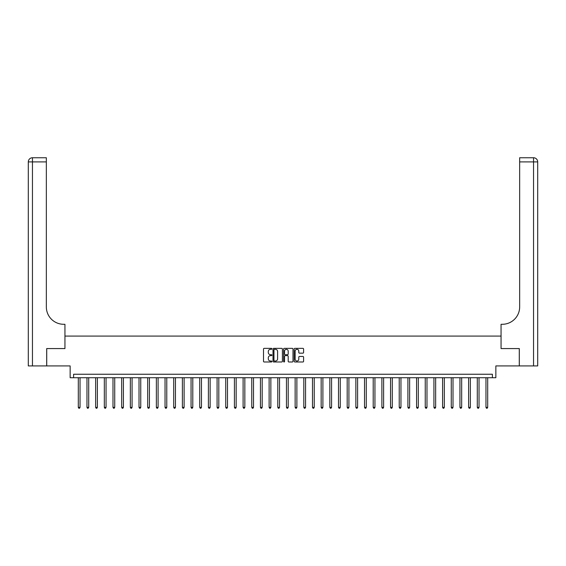 <?xml version="1.0" encoding="UTF-8"?>
<svg xmlns="http://www.w3.org/2000/svg" width="566" height="566" viewBox="0 0 566 566"><rect width="100%" height="100%" fill="white"/><g stroke="black" fill="none" stroke-linecap="round" stroke-linejoin="round"><path stroke-width="0.85" d="M271.899 348.833A0.474 0.474 0 0 0 271.418 348.359L264.188 348.359A0.679 0.679 0 0 0 263.501 349.038L263.501 361.299A0.679 0.679 0 0 0 264.188 361.978L271.418 361.978A0.474 0.474 0 0 0 271.899 361.504A0.474 0.474 0 0 0 271.418 361.023L270.484 361.023A2.179 2.179 0 0 1 268.305 358.844L268.305 357.825A2.179 2.179 0 0 1 270.484 355.646L271.418 355.646A0.474 0.474 0 0 0 271.899 355.165A0.474 0.474 0 0 0 271.418 354.691L270.484 354.691A2.179 2.179 0 0 1 268.305 352.512L268.305 351.486A2.179 2.179 0 0 1 270.484 349.307L271.418 349.307A0.474 0.474 0 0 0 271.899 348.833M302.909 353.156A0.679 0.679 0 0 0 303.588 352.476L303.588 349.038A0.679 0.679 0 0 0 302.909 348.359L294.872 348.359A0.679 0.679 0 0 0 294.186 349.038L294.186 361.299A0.679 0.679 0 0 0 294.872 361.978L302.909 361.978A0.679 0.679 0 0 0 303.588 361.299L303.588 357.139A0.679 0.679 0 0 0 302.909 356.46L299.464 356.46A0.679 0.679 0 0 0 298.784 357.139L298.784 359.205A1.825 1.825 0 0 1 296.966 361.023A1.825 1.825 0 0 1 295.141 359.205L295.141 351.132A1.825 1.825 0 0 1 296.966 349.307A1.825 1.825 0 0 1 298.784 351.132L298.784 352.476A0.679 0.679 0 0 0 299.464 353.156L302.909 353.156M492.385 377.72L495.858 377.72L495.858 365.919L519.277 365.919L519.277 348.571L501.059 348.571L501.059 336.084L64.941 336.084L64.941 348.571L64.941 324.29L63.689 324.29A17.348 17.348 0 0 1 46.341 306.942L46.341 161.911L32.46 161.911L32.46 365.919L46.688 365.919L46.688 348.571L64.941 348.571L46.723 348.571L46.723 365.919L70.142 365.919L70.142 377.72L492.385 377.72L492.385 374.246L73.615 374.246L73.615 377.72M282.406 349.038A0.679 0.679 0 0 0 281.719 348.359L273.682 348.359A0.679 0.679 0 0 0 273.003 349.038L273.003 361.299A0.679 0.679 0 0 0 273.682 361.978L281.719 361.978A0.679 0.679 0 0 0 282.406 361.299L282.406 349.038M284.281 348.359L292.318 348.359A0.679 0.679 0 0 1 292.997 349.038L292.997 361.299A0.679 0.679 0 0 1 292.318 361.978L288.872 361.978A0.679 0.679 0 0 1 288.193 361.299L288.193 356.325A0.679 0.679 0 0 0 287.514 355.646L285.229 355.646A0.679 0.679 0 0 0 284.549 356.325L284.549 361.504A0.474 0.474 0 0 1 284.075 361.978A0.474 0.474 0 0 1 283.594 361.504L283.594 349.038A0.679 0.679 0 0 1 284.281 348.359M274.432 349.307A0.474 0.474 0 0 0 273.958 349.788L273.958 360.549A0.474 0.474 0 0 0 274.432 361.023L275.423 361.023A2.179 2.179 0 0 0 277.602 358.844L277.602 351.486A2.179 2.179 0 0 0 275.423 349.307L274.432 349.307M288.193 351.168A1.825 1.825 0 0 0 286.375 349.342A1.825 1.825 0 0 0 284.549 351.168L284.549 354.012A0.679 0.679 0 0 0 285.229 354.691L287.514 354.691A0.679 0.679 0 0 0 288.193 354.012L288.193 351.168M78.299 377.72L78.299 407.35L80.032 407.35L80.032 377.72M80.032 407.35L79.509 408.249L78.816 408.249L78.299 407.35M86.973 377.72L86.973 407.35L88.706 407.35L88.706 377.72M88.706 407.35L88.183 408.249L87.489 408.249L86.973 407.35M95.647 377.72L95.647 407.35L97.38 407.35L97.38 377.72M97.38 407.35L96.857 408.249L96.163 408.249L95.647 407.35M104.321 377.72L104.321 407.35L106.054 407.35L106.054 377.72M106.054 407.35L105.531 408.249L104.837 408.249L104.321 407.35M112.995 377.72L112.995 407.35L114.728 407.35L114.728 377.72M114.728 407.35L114.205 408.249L113.511 408.249L112.995 407.35M32.46 365.919L28.3 365.919L28.3 161.911A4.16 4.16 0 0 1 32.46 157.751L46.341 157.751L46.341 161.911M63.689 324.29A17.348 17.348 0 0 1 46.341 306.942M28.3 161.911A4.16 4.16 0 0 1 32.46 157.751L32.46 161.911L28.3 161.911M519.312 348.571L501.059 348.571L501.059 324.29L502.311 324.29A17.348 17.348 0 0 0 519.659 306.942L519.659 157.751L533.54 157.751A4.16 4.16 0 0 1 537.7 161.911L537.7 365.919L519.312 365.919L519.312 348.571M502.311 324.29A17.348 17.348 0 0 0 519.659 306.942M533.54 365.919L533.54 161.911L537.7 161.911A4.16 4.16 0 0 0 533.54 157.751A4.16 4.16 0 0 1 537.7 161.911A4.16 4.16 0 0 0 533.54 157.751L533.54 161.911L519.659 161.911M121.669 377.72L121.669 407.35L123.402 407.35L123.402 377.72M123.402 407.35L122.879 408.249L122.185 408.249L121.669 407.35M130.343 377.72L130.343 407.35L132.076 407.35L132.076 377.72M132.076 407.35L131.553 408.249L130.859 408.249L130.343 407.35M139.017 377.72L139.017 407.35L140.75 407.35L140.75 377.72M140.75 407.35L140.226 408.249L139.533 408.249L139.017 407.35M147.691 377.72L147.691 407.35L149.424 407.35L149.424 377.72M149.424 407.35L148.9 408.249L148.207 408.249L147.691 407.35M156.365 377.72L156.365 407.35L158.098 407.35L158.098 377.72M158.098 407.35L157.574 408.249L156.881 408.249L156.365 407.35M165.039 377.72L165.039 407.35L166.772 407.35L166.772 377.72M166.772 407.35L166.248 408.249L165.555 408.249L165.039 407.35M173.712 377.72L173.712 407.35L175.446 407.35L175.446 377.72M175.446 407.35L174.922 408.249L174.229 408.249L173.712 407.35M182.386 377.72L182.386 407.35L184.12 407.35L184.12 377.72M184.12 407.35L183.596 408.249L182.903 408.249L182.386 407.35M191.053 377.72L191.053 407.35L192.794 407.35L192.794 377.72M192.794 407.35L192.27 408.249L191.577 408.249L191.053 407.35M199.727 377.72L199.727 407.35L201.468 407.35L201.468 377.72M201.468 407.35L200.944 408.249L200.251 408.249L199.727 407.35M208.401 377.72L208.401 407.35L210.142 407.35L210.142 377.72M210.142 407.35L209.618 408.249L208.925 408.249L208.401 407.35M217.075 377.72L217.075 407.35L218.816 407.35L218.816 377.72M218.816 407.35L218.292 408.249L217.599 408.249L217.075 407.35M225.749 377.72L225.749 407.35L227.49 407.35L227.49 377.72M227.49 407.35L226.966 408.249L226.273 408.249L225.749 407.35M234.423 377.72L234.423 407.35L236.164 407.35L236.164 377.72M236.164 407.35L235.64 408.249L234.947 408.249L234.423 407.35M243.097 377.72L243.097 407.35L244.837 407.35L244.837 377.72M244.837 407.35L244.314 408.249L243.621 408.249L243.097 407.35M251.771 377.72L251.771 407.35L253.511 407.35L253.511 377.72M253.511 407.35L252.988 408.249L252.295 408.249L251.771 407.35M260.445 377.72L260.445 407.35L262.185 407.35L262.185 377.72M262.185 407.35L261.662 408.249L260.968 408.249L260.445 407.35M269.119 377.72L269.119 407.35L270.859 407.35L270.859 377.72M270.859 407.35L270.336 408.249L269.642 408.249L269.119 407.35M277.793 377.72L277.793 407.35L279.533 407.35L279.533 377.72M279.533 407.35L279.01 408.249L278.316 408.249L277.793 407.35M286.467 377.72L286.467 407.35L288.207 407.35L288.207 377.72M288.207 407.35L287.684 408.249L286.99 408.249L286.467 407.35M295.141 377.72L295.141 407.35L296.881 407.35L296.881 377.72M296.881 407.35L296.358 408.249L295.664 408.249L295.141 407.35M303.815 377.72L303.815 407.35L305.555 407.35L305.555 377.72M305.555 407.35L305.032 408.249L304.338 408.249L303.815 407.35M312.489 377.72L312.489 407.35L314.229 407.35L314.229 377.72M314.229 407.35L313.705 408.249L313.012 408.249L312.489 407.35M321.163 377.72L321.163 407.35L322.903 407.35L322.903 377.72M322.903 407.35L322.379 408.249L321.686 408.249L321.163 407.35M329.837 377.72L329.837 407.35L331.577 407.35L331.577 377.72M331.577 407.35L331.053 408.249L330.36 408.249L329.837 407.35M338.51 377.72L338.51 407.35L340.251 407.35L340.251 377.72M340.251 407.35L339.727 408.249L339.034 408.249L338.51 407.35M347.184 377.72L347.184 407.35L348.925 407.35L348.925 377.72M348.925 407.35L348.401 408.249L347.708 408.249L347.184 407.35M355.858 377.72L355.858 407.35L357.599 407.35L357.599 377.72M357.599 407.35L357.075 408.249L356.382 408.249L355.858 407.35M364.532 377.72L364.532 407.35L366.273 407.35L366.273 377.72M366.273 407.35L365.749 408.249L365.056 408.249L364.532 407.35M373.206 377.72L373.206 407.35L374.947 407.35L374.947 377.72M374.947 407.35L374.423 408.249L373.73 408.249L373.206 407.35M381.88 377.72L381.88 407.35L383.614 407.35L383.614 377.72M383.614 407.35L383.097 408.249L382.404 408.249L381.88 407.35M390.554 377.72L390.554 407.35L392.288 407.35L392.288 377.72M392.288 407.35L391.771 408.249L391.078 408.249L390.554 407.35M399.228 377.72L399.228 407.35L400.961 407.35L400.961 377.72M400.961 407.35L400.445 408.249L399.752 408.249L399.228 407.35M407.902 377.72L407.902 407.35L409.635 407.35L409.635 377.72M409.635 407.35L409.119 408.249L408.426 408.249L407.902 407.35M416.576 377.72L416.576 407.35L418.309 407.35L418.309 377.72M418.309 407.35L417.793 408.249L417.1 408.249L416.576 407.35M425.25 377.72L425.25 407.35L426.983 407.35L426.983 377.72M426.983 407.35L426.467 408.249L425.773 408.249L425.25 407.35M433.924 377.72L433.924 407.35L435.657 407.35L435.657 377.72M435.657 407.35L435.141 408.249L434.447 408.249L433.924 407.35M442.598 377.72L442.598 407.35L444.331 407.35L444.331 377.72M444.331 407.35L443.815 408.249L443.121 408.249L442.598 407.35M451.272 377.72L451.272 407.35L453.005 407.35L453.005 377.72M453.005 407.35L452.489 408.249L451.795 408.249L451.272 407.35M459.946 377.72L459.946 407.35L461.679 407.35L461.679 377.72M461.679 407.35L461.163 408.249L460.469 408.249L459.946 407.35M468.62 377.72L468.62 407.35L470.353 407.35L470.353 377.72M470.353 407.35L469.837 408.249L469.143 408.249L468.62 407.35M477.294 377.72L477.294 407.35L479.027 407.35L479.027 377.72M479.027 407.35L478.511 408.249L477.817 408.249L477.294 407.35M485.968 377.72L485.968 407.35L487.701 407.35L487.701 377.72M487.701 407.35L487.185 408.249L486.491 408.249L485.968 407.35"/></g></svg>
